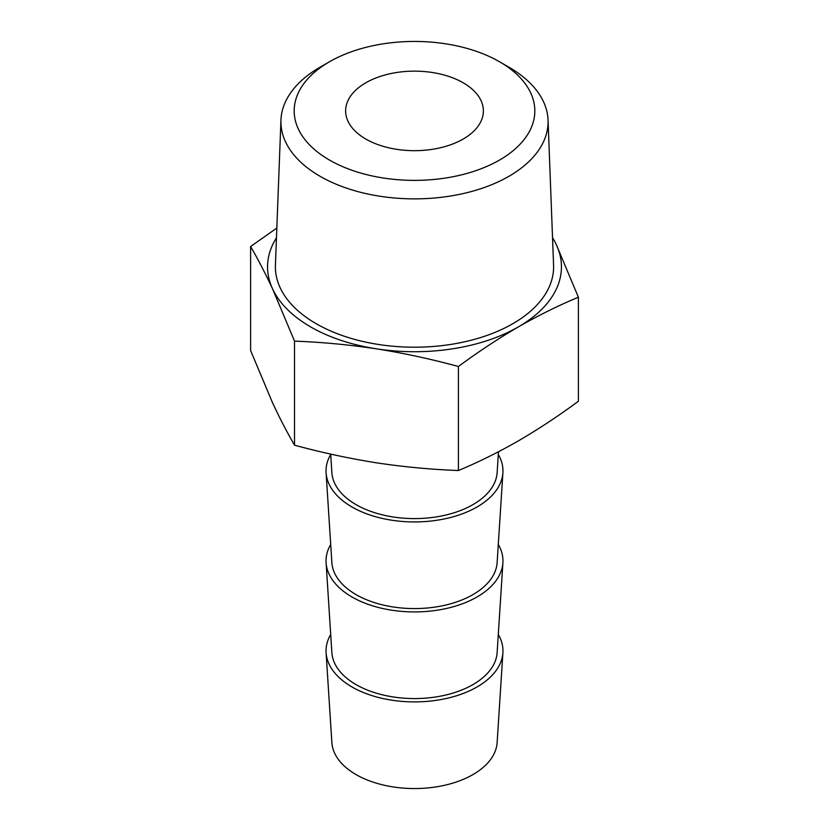 <?xml version="1.0" encoding="UTF-8"?>
<svg xmlns="http://www.w3.org/2000/svg" width="829" height="829" viewBox="0 0 829 829"><rect width="100%" height="100%" fill="white"/><g stroke="black" fill="none" stroke-linecap="round" stroke-linejoin="round"><path stroke-width="1.24" d="M330.709 634.465A88.454 51.066 0 0 0 326.098 652.724L331.869 742.587A82.682 47.74 0 0 0 356.035 774.576A82.682 47.74 0 0 0 444.717 785.25A82.682 47.74 0 0 0 497.131 742.587L502.902 652.724A88.454 51.066 0 0 0 498.291 634.465M326.098 652.724A88.454 51.066 0 0 0 351.952 686.94A88.454 51.066 0 0 0 446.831 698.37A88.454 51.066 0 0 0 502.902 652.724M330.709 544.477A88.454 51.066 0 0 0 326.098 562.736L331.869 652.599A82.682 47.74 0 0 0 414.5 698.567A82.682 47.74 0 0 0 497.131 652.599L502.902 562.736A88.454 51.066 0 0 0 498.291 544.477M326.098 562.736A88.454 51.066 0 0 0 414.5 611.916A88.454 51.066 0 0 0 502.902 562.736M330.709 454.489A88.454 51.066 0 0 0 326.098 472.748L331.869 562.611A82.682 47.74 0 0 0 414.5 608.579A82.682 47.74 0 0 0 497.131 562.611L502.902 472.748A88.454 51.066 0 0 0 498.291 454.489M326.098 472.748A88.454 51.066 0 0 0 414.5 521.928A88.454 51.066 0 0 0 502.902 472.748M330.688 454.095L331.869 472.623A82.682 47.74 0 0 0 356.035 504.612A82.682 47.74 0 0 0 444.717 515.296A82.682 47.74 0 0 0 497.131 472.623L498.467 451.774M458.416 366.491C431.235 359.081 403.91 353.206 376.47 348.833C349.019 344.709 321.704 342.139 294.523 341.133L294.523 445.173C321.704 452.572 349.019 458.458 376.47 462.82C403.91 466.945 431.235 469.515 458.416 470.52C478.323 462.23 498.312 452.344 518.405 440.862C538.498 429.142 558.497 415.94 578.393 401.257L578.393 297.217C558.497 305.507 538.498 315.393 518.405 326.875C498.312 338.595 478.323 351.797 458.416 366.491L458.416 470.52M294.523 341.133L272.565 288.844C265.207 273.114 257.881 259 250.607 246.503L250.607 350.543L272.565 402.832C279.912 418.562 287.238 432.676 294.523 445.173M552.529 237.788A146.951 84.838 180 0 1 556.435 244.928L578.393 297.217M250.607 246.503L276.834 228.058M556.435 244.928A146.951 84.838 180 0 1 518.405 326.875A146.951 84.838 0 0 1 376.47 348.833A146.951 84.838 180 0 1 272.565 288.844A146.951 84.838 180 0 1 276.471 237.788M320.046 67.211L329.424 61.792A120.309 69.46 -0 0 0 329.424 160.028A120.309 69.46 -0 0 0 499.576 160.028A120.309 69.46 -0 0 0 499.576 61.792A120.309 69.46 -0 0 0 329.424 61.792L320.046 67.211A133.583 77.128 180 0 0 280.948 120.05L275.425 265.125A139.106 80.309 180 0 0 359.859 340.75A139.106 80.309 180 0 0 512.861 323.683A139.106 80.309 180 0 0 553.575 265.125L548.052 120.05A133.583 77.128 180 0 1 508.954 176.287A133.583 77.128 180 0 1 362.024 192.67A133.583 77.128 180 0 1 280.948 120.05M463.204 82.796A68.88 39.771 180 0 1 483.38 110.91A68.88 39.771 180 0 1 414.5 150.681A68.88 39.771 180 0 1 345.62 110.91A68.88 39.771 180 0 1 388.138 74.175A68.88 39.771 180 0 1 463.204 82.796M499.576 61.792L508.954 67.211A133.583 77.128 180 0 1 548.052 120.05"/></g></svg>
